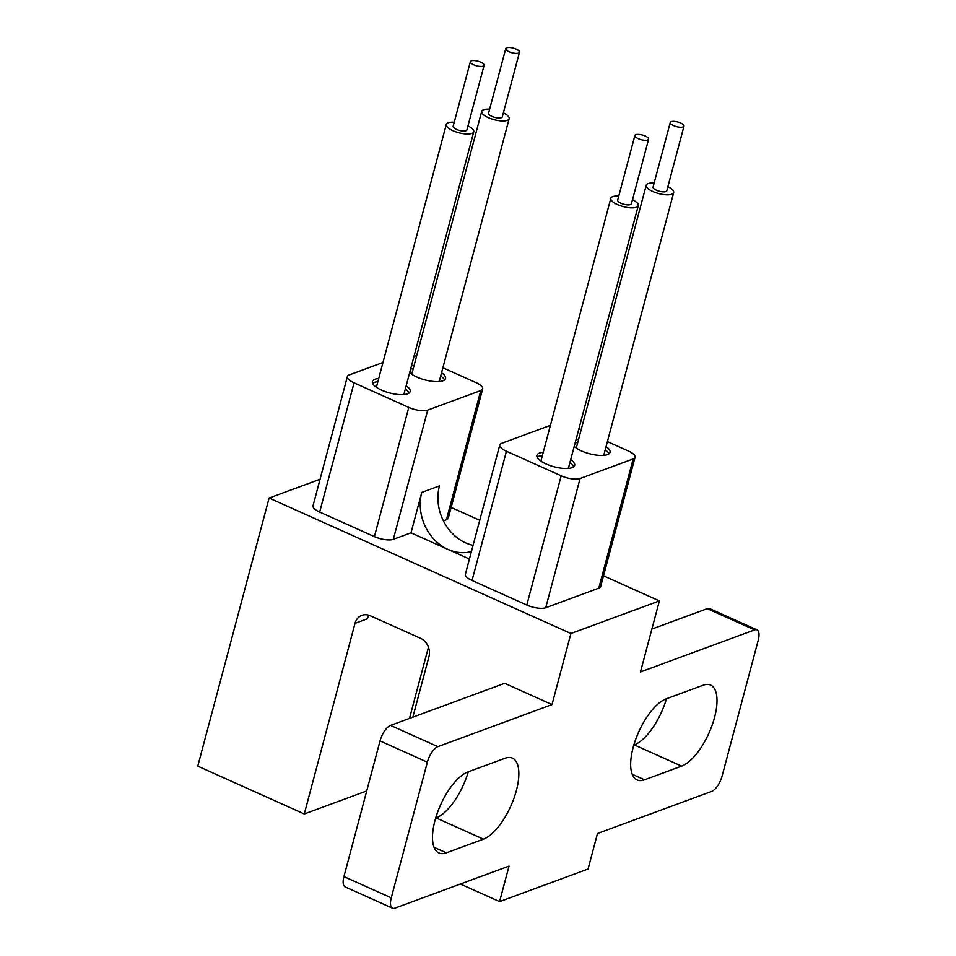<?xml version="1.0" encoding="UTF-8"?>
<svg xmlns="http://www.w3.org/2000/svg" width="956" height="956" viewBox="0 0 956 956"><rect width="100%" height="100%" fill="white"/><g stroke="black" fill="none" stroke-linecap="round" stroke-linejoin="round"><path stroke-width="1.43" d="M683.05 126.969A7.11 2.414 14.9 0 0 683.994 126.132A7.11 2.414 14.9 0 0 679.262 122.452A7.11 2.414 14.9 0 0 671.208 121.651A7.11 2.414 14.9 0 0 670.264 122.488A7.11 2.414 14.9 0 0 674.996 126.168A7.11 2.414 14.9 0 0 683.05 126.969M670.264 122.488L653.079 187.089A7.11 2.414 14.9 0 0 657.812 190.782A7.11 2.414 14.9 0 0 665.854 191.57A7.11 2.414 14.9 0 0 666.81 190.746L683.994 126.132M647.666 140.006A7.11 2.414 14.9 0 0 648.61 139.182A7.11 2.414 14.9 0 0 643.878 135.489A7.11 2.414 14.9 0 0 635.824 134.7A7.11 2.414 14.9 0 0 634.88 135.525A7.11 2.414 14.9 0 0 639.612 139.218A7.11 2.414 14.9 0 0 647.666 140.006M634.88 135.525L617.684 200.127A7.11 2.414 14.9 0 0 622.428 203.819A7.11 2.414 14.9 0 0 630.47 204.608A7.11 2.414 14.9 0 0 631.426 203.783L648.61 139.182M518.534 53.118A7.11 2.414 14.9 0 0 519.478 52.281A7.11 2.414 14.9 0 0 514.746 48.589A7.11 2.414 14.9 0 0 506.692 47.8A7.11 2.414 14.9 0 0 505.748 48.625A7.11 2.414 14.9 0 0 510.48 52.317A7.11 2.414 14.9 0 0 518.534 53.118M505.748 48.625L488.552 113.238A7.11 2.414 14.9 0 0 493.296 116.931A7.11 2.414 14.9 0 0 501.338 117.719A7.11 2.414 14.9 0 0 502.294 116.895L519.478 52.281M483.15 66.155A7.11 2.414 14.9 0 0 484.095 65.331A7.11 2.414 14.9 0 0 479.362 61.638A7.11 2.414 14.9 0 0 471.308 60.837A7.11 2.414 14.9 0 0 470.364 61.674A7.11 2.414 14.9 0 0 475.096 65.367A7.11 2.414 14.9 0 0 483.15 66.155M470.364 61.674L453.168 126.276A7.11 2.414 14.9 0 0 457.9 129.968A7.11 2.414 14.9 0 0 465.954 130.757A7.11 2.414 14.9 0 0 466.91 129.932L484.095 65.331M567.697 468.476A14.209 4.816 14.9 0 0 568.665 467.269L638.285 205.612A14.209 4.816 14.9 0 0 632.49 199.756M618.759 196.1A14.209 4.816 14.9 0 0 612.724 196.649A14.209 4.816 14.9 0 0 610.824 198.298A14.209 4.816 14.9 0 0 620.289 205.683A14.209 4.816 14.9 0 0 636.385 207.273A14.209 4.816 14.9 0 0 638.285 205.612M603.081 455.438A14.209 4.816 14.9 0 0 604.049 454.22L673.681 192.574A14.209 4.816 14.9 0 0 667.885 186.707M654.143 183.05A14.209 4.816 14.9 0 0 648.108 183.6A14.209 4.816 14.9 0 0 646.208 185.261A14.209 4.816 14.9 0 0 655.673 192.646A14.209 4.816 14.9 0 0 671.781 194.223A14.209 4.816 14.9 0 0 673.681 192.574M438.565 381.587A14.209 4.816 14.9 0 0 439.533 380.369L509.154 118.711A14.209 4.816 14.9 0 0 503.37 112.856M489.627 109.199A14.209 4.816 14.9 0 0 483.593 109.749A14.209 4.816 14.9 0 0 481.693 111.41A14.209 4.816 14.9 0 0 491.157 118.783A14.209 4.816 14.9 0 0 507.266 120.372A14.209 4.816 14.9 0 0 509.154 118.711M403.181 394.625A14.209 4.816 14.9 0 0 404.149 393.418L473.77 131.761A14.209 4.816 14.9 0 0 467.974 125.905M454.243 122.249A14.209 4.816 14.9 0 0 448.209 122.786A14.209 4.816 14.9 0 0 446.309 124.447A14.209 4.816 14.9 0 0 455.773 131.832A14.209 4.816 14.9 0 0 471.87 133.422A14.209 4.816 14.9 0 0 473.77 131.761M543.223 452.331A19.538 6.62 14.9 0 0 539.519 453.072A19.538 6.62 14.9 0 0 536.913 455.355A19.538 6.62 14.9 0 0 549.927 465.5A19.538 6.62 14.9 0 0 572.07 467.687A19.538 6.62 14.9 0 0 574.676 465.405A19.538 6.62 14.9 0 0 570.696 459.645M542.363 455.57A19.538 6.62 14.9 0 0 538.658 456.311A19.538 6.62 14.9 0 0 537.093 457.135M574.209 446.428A19.538 6.62 14.9 0 0 590.461 453.992A19.538 6.62 14.9 0 0 607.454 454.65A19.538 6.62 14.9 0 0 610.059 452.367A19.538 6.62 14.9 0 0 606.08 446.595M378.707 378.48A19.538 6.62 14.9 0 0 375.003 379.221A19.538 6.62 14.9 0 0 372.398 381.504A19.538 6.62 14.9 0 0 385.411 391.649A19.538 6.62 14.9 0 0 407.555 393.836A19.538 6.62 14.9 0 0 410.16 391.554A19.538 6.62 14.9 0 0 406.18 385.794M377.847 381.707A19.538 6.62 14.9 0 0 374.143 382.46A19.538 6.62 14.9 0 0 372.577 383.284M409.694 372.577A19.538 6.62 14.9 0 0 425.946 380.141A19.538 6.62 14.9 0 0 442.939 380.799A19.538 6.62 14.9 0 0 445.544 378.516A19.538 6.62 14.9 0 0 441.564 372.744M446.368 852.824A44.478 18.164 -65.8 0 1 438.912 852.967A44.478 18.164 -65.8 0 1 434.98 820.547A44.478 18.164 -65.8 0 1 467.89 771.946L504.971 758.275A44.478 18.164 -65.8 0 1 512.428 758.132A44.478 18.164 -65.8 0 1 513.934 798.344A44.478 18.164 -65.8 0 1 483.449 839.165L446.368 852.824L434.06 847.303M644.535 779.797A44.478 18.164 -65.8 0 1 637.078 779.929A44.478 18.164 -65.8 0 1 633.135 747.52A44.478 18.164 -65.8 0 1 666.057 698.908L703.138 685.237A44.478 18.164 -65.8 0 1 710.595 685.105A44.478 18.164 -65.8 0 1 712.089 725.317A44.478 18.164 -65.8 0 1 681.616 766.126L644.535 779.797L632.227 774.264M469.432 559.033L448.005 549.413A44.418 37.643 -110.2 0 0 471.416 551.564M421.763 492.424A44.418 37.643 -110.2 0 0 448.005 549.413L411.008 532.803L421.763 492.424L439.449 485.899A44.418 37.643 -110.2 0 0 465.692 542.889A44.418 37.643 -110.2 0 0 473.077 545.338M411.008 532.803L393.322 539.327A14.209 4.816 -165.1 0 1 374.405 536.615L319.663 512.046A14.209 4.816 -165.1 0 1 313.006 505.784L347.387 376.568A14.209 4.816 14.9 0 0 354.055 382.83L408.786 407.411A14.209 4.816 14.9 0 0 427.702 410.112L480.784 390.55A14.209 4.816 14.9 0 0 482.684 388.889A14.209 4.816 14.9 0 0 476.028 382.627L442.891 367.761M482.684 388.889L448.304 518.104A14.209 4.816 -165.1 0 1 446.404 519.765L443.429 520.853M550.405 425.36L501.673 443.321A14.209 4.816 14.9 0 0 499.773 444.982A14.209 4.816 14.9 0 0 506.429 451.244L561.172 475.813A14.209 4.816 14.9 0 0 580.089 478.514L633.171 458.952A14.209 4.816 14.9 0 0 635.059 457.303A14.209 4.816 14.9 0 0 628.403 451.029L607.407 441.612M635.059 457.303L600.679 586.506A14.209 4.816 -165.1 0 1 598.791 588.167L545.709 607.729A14.209 4.816 -165.1 0 1 526.792 605.029L472.049 580.459A14.209 4.816 -165.1 0 1 465.393 574.186L499.773 444.982M603.523 575.835L659.377 600.906L570.911 633.517L552.006 704.584L504.66 683.325L390.538 725.389L437.884 746.636L552.006 704.584M451.136 507.421L479.745 520.267M320.069 479.243L269.102 498.028L570.911 633.517M412.849 717.167L428.969 656.581A14.209 12.046 -110.2 0 0 420.58 638.345L370.271 615.76A14.209 12.046 -110.2 0 0 361.918 615.353A14.209 12.046 -110.2 0 0 354.999 623.372L304.283 813.962L366.71 790.959M368.92 615.246A14.209 12.046 -110.2 0 0 367.379 618.807L354.999 623.372M460.374 884.025L499.582 901.628L588.048 869.028L597.5 833.489L711.623 791.425A14.209 5.808 114.2 0 0 722.139 775.902L758.228 640.221A14.209 5.808 114.2 0 0 756.973 629.873A14.209 5.808 114.2 0 0 754.595 629.908L707.249 608.661A14.209 5.808 -65.8 0 1 709.639 608.614L756.973 629.873M651.884 629.06L707.249 608.661M666.487 698.752A44.478 18.164 -65.8 0 1 634.27 744.867L633.84 745.035M659.377 600.906L640.472 671.972L754.595 629.908M343.933 876.592L391.267 897.839A14.209 5.808 114.2 0 0 392.534 908.2L345.188 886.953A14.209 5.808 -65.8 0 1 343.933 876.592L380.034 740.912A14.209 5.808 -65.8 0 1 390.538 725.389M468.32 771.779A44.478 18.164 -65.8 0 1 436.115 817.906L435.673 818.073M437.884 746.636A14.209 5.808 114.2 0 0 427.368 762.171L380.034 740.912M391.267 897.839L427.368 762.171M392.534 908.2A14.209 5.808 114.2 0 0 394.912 908.152L509.034 866.1L499.582 901.628M409.503 718.398L428.455 647.164M269.102 498.028L197.773 766.138L304.283 813.962M382.962 362.503L349.287 374.907A14.209 4.816 14.9 0 0 347.387 376.568M416.529 356.313A14.209 4.816 14.9 0 0 414.187 355.692M414.103 365.443A19.538 6.62 14.9 0 0 411.486 365.849M581.14 429.818L578.906 428.814M578.619 439.294A19.538 6.62 14.9 0 0 576.002 439.7M444.504 379.962A19.538 6.62 14.9 0 0 440.704 375.983M413.243 368.669A19.538 6.62 14.9 0 0 410.626 369.076M481.693 111.41L412.072 373.067A14.209 4.816 14.9 0 0 412.311 374.597M409.12 393.012A19.538 6.62 14.9 0 0 405.32 389.02M446.309 124.447L376.688 386.105A14.209 4.816 14.9 0 0 376.927 387.646M609.02 453.813A19.538 6.62 14.9 0 0 605.22 449.834M577.759 442.52A19.538 6.62 14.9 0 0 575.142 442.927M646.208 185.261L576.587 446.918A14.209 4.816 14.9 0 0 576.827 448.448M573.636 466.863A19.538 6.62 14.9 0 0 569.836 462.871M610.824 198.298L541.204 459.955A14.209 4.816 14.9 0 0 541.443 461.497M427.702 410.112L393.322 539.327M480.784 390.55L446.404 519.765M634.27 744.867L681.616 766.126M436.115 817.906L483.449 839.165M354.055 382.83L319.663 512.046M408.786 407.411L374.405 536.615M633.171 458.952L598.791 588.167M506.429 451.244L472.049 580.459M561.172 475.813L526.792 605.029M580.089 478.514L545.709 607.729"/></g></svg>
